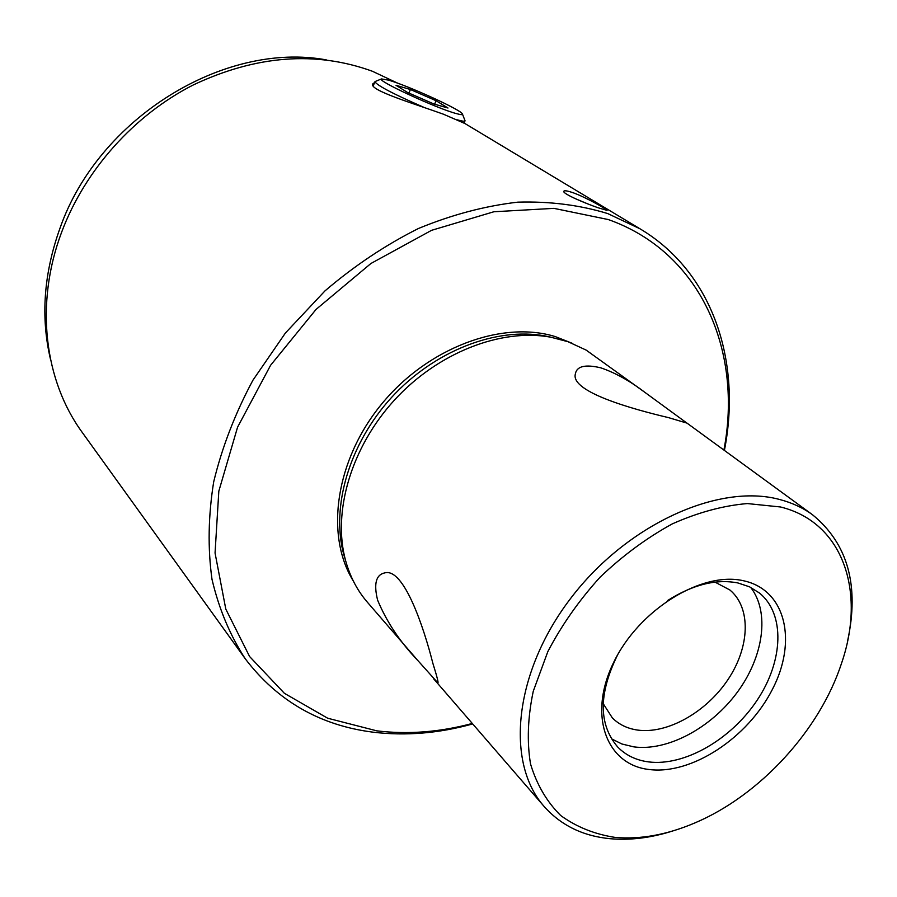 <?xml version="1.0" encoding="UTF-8"?>
<svg xmlns="http://www.w3.org/2000/svg" width="897" height="897" viewBox="0 0 897 897"><rect width="100%" height="100%" fill="white"/><g stroke="black" fill="none" stroke-linecap="round" stroke-linejoin="round"><path stroke-width="1.35" d="M456.371 113.594C460.89 114.85 462.908 114.973 462.415 113.953C461.484 110.039 407.989 85.607 388.401 80.102L381.472 78.936C375.619 80.181 436.48 108.391 456.371 113.594M462.482 114.132L465.05 120.77C464.926 121.521 462.661 121.297 458.277 120.108L457.414 119.862M423.53 107.18C393.918 94.286 377.715 85.832 374.901 81.806L375.338 81.436M436.065 100.711L410.411 89.509L396.014 85.305L407.608 92.514L433.946 104.018L447.995 108.01L436.065 100.711L434.597 104.209M408.92 93.097L410.411 89.509M572.095 343.248L555.299 336.599C502.107 320.139 427.981 347.543 381.797 403.874C335.411 460.071 324.882 535.173 353.283 580.964M587.131 203.63L574.08 198.125M573.553 192.9C586.952 197.789 607.527 209.707 607.101 210.403L598.131 207.768C584.575 203.092 562.419 193.64 563.798 191.308C564.247 190.265 567.498 190.792 573.553 192.9M377.626 600.194C373.578 583.79 375.978 574.685 384.813 572.88C403.74 567.61 423.799 627.295 432.836 663.208C436.929 676.316 438.611 682.875 437.882 682.92L417.867 660.562C400.14 642.117 386.73 621.991 377.626 600.194M780.491 506.973L747.324 503.565C723.128 505.628 698.135 512.4 672.324 523.87C646.703 537.92 622.619 555.692 600.082 577.186C579.092 600.328 561.679 625.142 547.832 651.614L533.255 691.273C527.75 717.387 526.842 741.617 530.531 763.964C536.754 784.651 546.834 801.851 560.76 815.564C576.513 826.989 594.7 834.277 615.308 837.439C640.66 839.57 667.177 834.737 694.839 822.941C759.95 795.426 819.824 730.192 841.633 663.018C866.098 591.885 843.281 522.289 780.491 506.973M673.098 830.857C651.211 837.854 630.255 840.478 610.229 838.717C583.173 836.15 561.219 825.487 544.378 806.751C505.314 763.156 513.667 673.389 570.032 599.218C626.039 524.846 718.351 482.889 779.549 499.472C791.928 502.69 802.893 507.769 812.458 514.71C847.912 543.638 859.606 585.819 847.53 641.265M743.602 580.774C785.907 589.856 797.545 641.232 772.328 689.513C747.694 737.917 691.778 774.907 649.26 769.525C606.406 764.906 587.703 715.458 613.514 662.704C638.698 609.837 701.701 570.918 743.602 580.774M617.573 654.956C598.389 693.919 598.49 724.664 617.898 747.212C625.971 755.375 636.186 760.275 648.576 761.901C684.512 766.487 731.212 739.431 757.214 700.109C783.395 660.887 785.324 614.064 759.445 593.018L749.511 586.817L737.883 582.949C716.232 578.744 692.843 584.597 667.693 600.485M723.901 450.059C742.817 351.377 701.409 252.472 608.289 219.552L553.931 208.362L493.877 211.759L431.58 230.316L370.943 263.471L316.047 309.42L270.602 365.258L237.559 427.23L218.823 491.175L215.056 553.012L225.797 609.097L249.601 656.537L284.383 693.303L327.663 718.217L376.841 730.853C408.012 734.621 439.833 732.154 472.304 723.453M472.708 723.935C438.913 733.331 405.758 736.089 373.23 732.199C320.117 725.505 277.465 701.028 245.262 658.79C230.036 635.368 218.946 608.872 211.995 579.327C207.689 548.381 208.25 515.898 213.688 481.857C221.996 447.48 235.059 413.607 252.898 380.25L285.414 333.011L325.006 290.863C354.349 265.792 385.519 244.993 418.495 228.466C451.897 214.708 485.008 205.94 517.838 202.15C549.906 201.231 579.866 205.043 607.74 213.576L639.976 228.791C713.115 272.318 741.864 361.839 724.406 450.429M326.329 59.897C224.418 41.049 98.367 117.989 59.976 228.253C43.729 273.574 40.578 317.291 50.512 359.405M245.262 658.79L82.412 432.646C44.491 381.079 34.557 304.161 61.601 232.278C84.766 170.206 134.079 115.04 193.404 84.89C256.239 55.278 315.912 50.737 372.423 71.267L397.887 83.275M464.994 123.562L443.398 114.188C413.909 103.604 369.149 90.249 372.681 83.982L374.621 82.49M600.811 367.837C615.196 372.737 629.896 380.922 644.887 392.359L686.934 423.104L668.366 417.587C632.553 409.133 570.761 391.955 575.313 374.116C576.614 366.211 585.113 364.115 600.811 367.837M750.666 587.378C769.985 612.191 763.605 656.649 737.267 692.305C711.007 728.016 667.648 751.361 633.91 746.887L621.946 744.005L611.384 738.758M714.999 582.119L729.844 589.957C751.327 607.729 749.903 646.804 728.084 679.433C706.41 712.14 667.39 734.295 637.487 730.057C627.395 728.599 619.031 724.552 612.371 717.936L603.188 703.629M416.533 659.015L367.546 602.414C357.41 590.742 350.11 576.838 345.625 560.715C332.226 512.198 351.131 447.255 394.635 399.871C438.14 352.476 501.266 328.055 550.803 337.194L568.093 341.746L586.133 350.088L644.887 392.359M345.625 560.715L343.843 554.851C330.701 507.209 349.18 443.6 391.765 397.214C434.35 350.828 496.176 326.934 544.815 335.904L550.803 337.194M464.085 123.057L464.971 120.949M373.23 85.899L374.901 81.806M381.472 78.936L375.081 81.549M544.378 806.751L433.352 678.457M639.976 228.791L464.837 123.472M812.458 514.71L686.665 422.868"/></g></svg>
